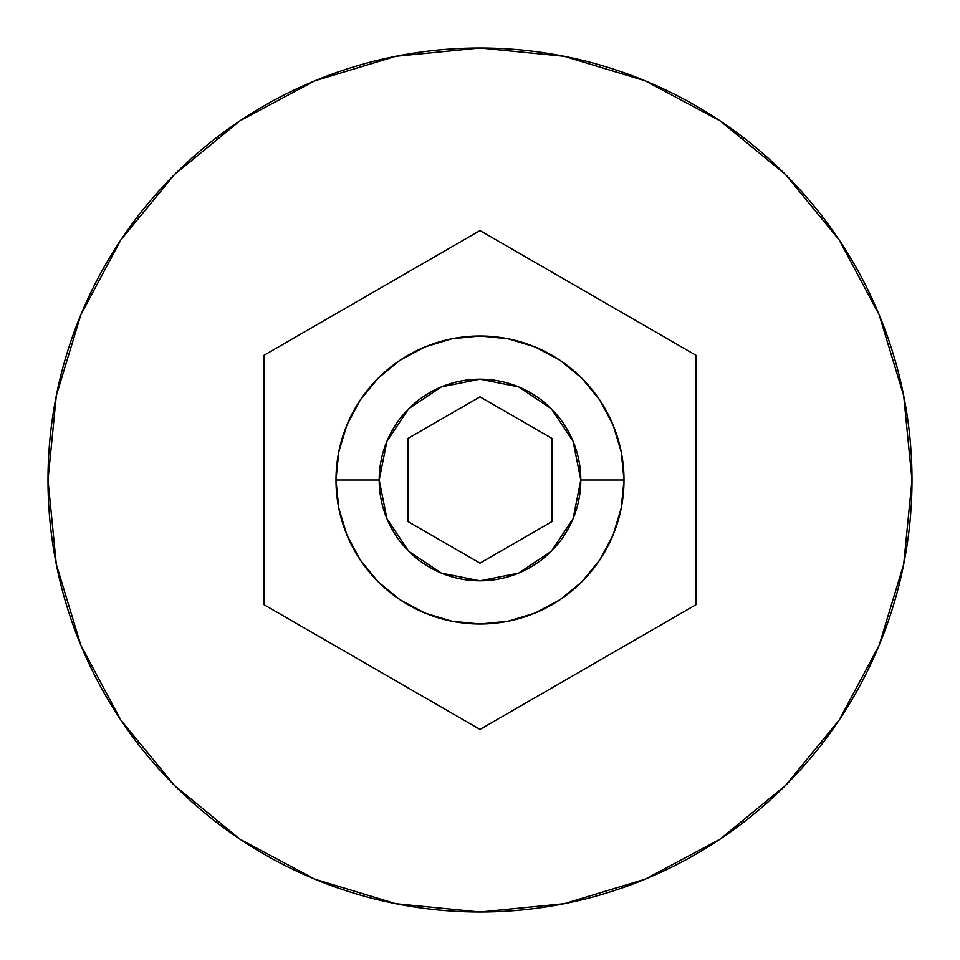 <?xml version="1.0" encoding="UTF-8"?>
<svg xmlns="http://www.w3.org/2000/svg" width="960" height="960" viewBox="0 0 960 960"><rect width="100%" height="100%" fill="white"/><g stroke="black" fill="none" stroke-linecap="round" stroke-linejoin="round"><path stroke-width="1.44" d="M624 480A144 144 0 0 0 480 336A144 144 0 0 0 336 480L379.2 480A100.8 100.8 0 0 1 480 379.2A100.8 100.8 0 0 1 580.8 480L624 480L621.228 508.092L613.044 535.104L599.736 560.004L581.82 581.82L560.004 599.736L535.104 613.044L508.092 621.228L480 624L451.908 621.228L424.896 613.044L399.996 599.736L378.18 581.82L360.264 560.004L346.956 535.104L338.772 508.092L336 480A144 144 0 0 1 480 336A144 144 0 0 1 624 480A144 144 0 0 1 480 624A144 144 0 0 1 336 480L338.772 451.908L346.956 424.896L360.264 399.996L378.18 378.18L399.996 360.264L424.896 346.956L451.908 338.772L480 336L508.092 338.772L535.104 346.956L560.004 360.264L581.82 378.18L599.736 399.996L613.044 424.896L621.228 451.908L624 480L580.8 480L573.132 441.42L551.28 408.72L518.58 386.868L480 379.2L441.42 386.868L408.72 408.72L386.868 441.42L379.2 480L386.868 518.58L408.72 551.28L441.42 573.132L480 580.8L518.58 573.132L551.28 551.28L573.132 518.58L580.8 480A100.8 100.8 0 0 1 480 580.8A100.8 100.8 0 0 1 379.2 480L336 480A144 144 0 0 0 480 624A144 144 0 0 0 624 480M48 480A432 432 0 0 1 480 48A432 432 0 0 1 912 480L903.696 395.724L879.12 314.676L839.196 239.988L785.472 174.528L720.012 120.804L645.324 80.88L564.276 56.304L480 48L395.724 56.304L314.676 80.88L239.988 120.804L174.528 174.528L120.804 239.988L80.88 314.676L56.304 395.724L48 480L56.304 564.276L80.88 645.324L120.804 720.012L174.528 785.472L239.988 839.196L314.676 879.12L395.724 903.696L480 912L564.276 903.696L645.324 879.12L720.012 839.196L785.472 785.472L839.196 720.012L879.12 645.324L903.696 564.276L912 480A432 432 0 0 1 480 912A432 432 0 0 1 48 480M480 230.58L696 355.296L696 604.704L480 729.42L264 604.704L264 355.296L480 230.58L696 355.296L696 604.704L480 729.42L264 604.704L264 355.296L480 230.58M480 396.864L552 438.432L552 521.568L480 563.136L408 521.568L408 438.432L480 396.864L552 438.432L552 521.568L480 563.136L408 521.568L408 438.432L480 396.864"/></g></svg>
